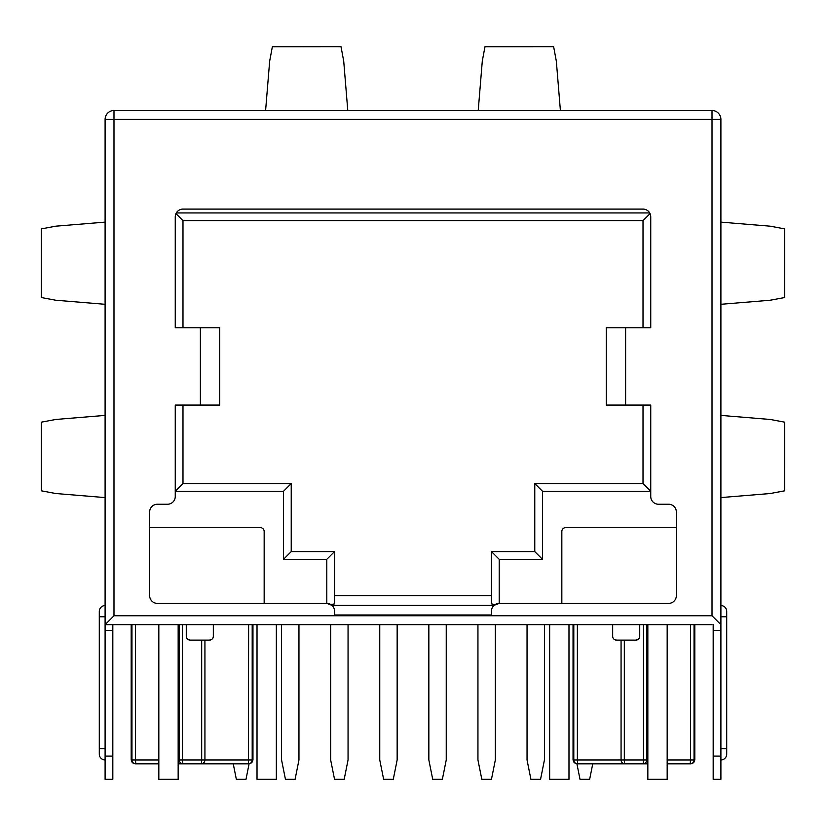 <?xml version="1.0" encoding="UTF-8"?>
<svg xmlns="http://www.w3.org/2000/svg" width="826" height="826" viewBox="0 0 826 826"><rect width="100%" height="100%" fill="white"/><g stroke="black" fill="none" stroke-linecap="round" stroke-linejoin="round"><path stroke-width="1.24" d="M720.902 630.455L713.179 630.455L713.179 779.279L720.902 779.279L720.902 624.652L712.012 615.762L712.012 119.398L720.902 119.398L720.902 624.652L720.902 119.398A8.89 8.89 0 0 0 712.012 110.508L113.988 110.508A8.89 8.89 0 0 0 105.098 119.398A8.89 8.89 0 0 1 107.7 113.121A8.89 8.89 0 0 0 105.098 119.398L105.098 624.652L712.012 624.652M105.098 119.398L113.988 119.398L113.988 110.508L712.012 110.508L712.012 119.398L113.988 119.398L113.988 615.762L712.012 615.762M186.273 624.652L186.273 636.247A3.862 3.862 0 0 0 190.145 640.119L209.474 640.119A3.862 3.862 0 0 0 213.335 636.247L213.335 624.652L131.189 624.652L131.189 759.951L131.953 759.951A3.862 3.82 90 0 0 135.763 763.823L158.829 763.823L135.763 763.823L135.526 759.951L158.829 759.951M694.047 624.652L694.047 759.951L694.811 759.951L694.811 624.652L573.038 624.652L573.038 759.951L573.802 759.951A3.862 3.82 90 0 0 577.622 763.823L576.909 763.823L579.997 779.279L589.661 779.279L592.758 763.823M112.821 624.652L112.821 630.455L105.098 630.455L105.098 624.652L113.988 624.652M298.96 624.652L281.563 624.652L281.563 759.951L285.435 779.279L295.099 779.279L298.96 759.951L298.96 624.652M348.056 624.652L330.658 624.652L330.658 759.951L334.53 779.279L344.194 779.279L348.056 759.951L348.056 624.652M446.246 624.652L428.849 624.652L428.849 759.951L432.71 779.279L442.375 779.279L446.246 759.951L446.246 624.652M544.437 624.652L527.04 624.652L527.04 759.951L530.901 779.279L540.565 779.279L544.437 759.951L544.437 624.652M495.342 624.652L477.944 624.652L477.944 759.951L481.806 779.279L491.47 779.279L495.342 759.951L495.342 624.652M568.98 624.652L549.651 624.652L549.651 779.279L568.98 779.279L568.98 624.652M276.349 624.652L257.02 624.652L257.02 779.279L276.349 779.279L276.349 624.652M213.335 624.652L252.198 624.652L252.198 759.951A3.862 3.82 90 0 1 248.378 763.823L178.158 763.823L249.091 763.823L248.378 763.823L248.626 624.652M204.931 640.119L204.931 759.951L252.963 759.951L252.963 624.652L252.198 624.652M397.151 624.652L379.753 624.652L379.753 759.951L383.625 779.279L393.29 779.279L397.151 759.951L397.151 624.652M252.963 759.951L251.847 762.666L249.091 763.823L246.003 779.279L236.339 779.279L233.242 763.823M178.158 624.652L178.158 779.279L158.829 779.279L158.829 624.652M667.171 624.652L667.171 779.279L647.842 779.279L647.842 624.652M204.931 759.951A3.862 3.862 90 0 1 201.069 763.823A3.862 0.609 90 0 0 201.678 759.951L204.931 759.951M182.474 624.652L182.474 759.951A3.862 0.609 90 0 0 183.083 763.823A3.862 3.862 90 0 1 179.221 759.951L179.221 624.652M573.038 759.951L574.153 762.666L576.909 763.823L647.842 763.823L577.622 763.823L577.374 759.951L621.069 759.951A3.862 3.862 90 0 0 624.931 763.823A3.862 0.609 90 0 1 624.322 759.951L643.526 759.951A3.862 0.609 90 0 1 642.917 763.823A3.862 3.862 90 0 0 646.779 759.951L647.842 759.951M667.171 763.823L690.949 763.823L667.171 763.823M694.047 759.951A3.862 3.82 90 0 1 690.237 763.823L690.474 759.951L694.047 759.951M638.457 639.117L635.855 640.119A3.862 3.862 0 0 0 639.727 636.247L639.727 624.652M612.665 624.652L612.665 636.247A3.862 3.862 0 0 0 616.526 640.119L635.855 640.119M616.526 640.119L614.007 639.179M190.145 640.119L187.554 639.128M211.993 639.179L209.474 640.119M112.821 630.455L112.821 779.279L105.098 779.279L105.098 630.455M105.098 759.951A5.803 5.803 0 0 1 99.296 754.159L99.296 611.364A5.803 5.803 0 0 1 105.098 605.561M720.902 605.561A5.803 5.803 0 0 1 726.704 611.364L726.704 754.159A5.803 5.803 0 0 1 720.902 759.951M713.179 630.455L713.179 624.652M105.098 624.652L113.988 615.762M182.99 405.081L182.99 483.551L175.257 491.284L283.494 491.284L283.494 559.326L326.797 559.326L326.797 603.393L157.384 603.393A7.733 7.733 0 0 1 149.651 595.66L149.651 511.965A7.733 7.733 0 0 1 157.384 504.232L167.523 504.232A7.733 7.733 0 0 0 175.257 496.509L175.257 405.081L200.388 405.081L200.388 327.767L175.257 327.767L175.257 216.815A7.733 7.733 0 0 1 182.99 209.092L643.01 209.092A7.733 7.733 0 0 1 650.743 216.815L650.743 327.767L625.612 327.767L625.612 405.081L650.743 405.081L650.743 496.509A7.733 7.733 0 0 0 658.477 504.232L668.616 504.232A7.733 7.733 0 0 1 676.349 511.965L676.349 595.66A7.733 7.733 0 0 1 668.616 603.393L499.203 603.393A7.733 7.733 0 0 0 491.47 611.126L491.47 614.988L334.53 614.988L334.53 611.126A7.733 7.733 0 0 0 326.797 603.393L331.907 605.324L494.093 605.324L499.203 603.393L499.203 559.326L542.506 559.326L542.506 491.284L650.743 491.284L643.01 483.551L643.01 405.081M606.284 327.767L606.284 405.081L606.284 327.767L625.612 327.767M625.612 405.081L606.284 405.081M649.711 212.953L176.289 212.953M650.062 213.635L643.01 220.687L182.99 220.687L182.99 327.767M643.01 327.767L643.01 220.687M175.938 213.635L182.99 220.687M200.388 327.767L219.716 327.767L219.716 405.081L200.388 405.081M283.494 491.284L291.227 483.551L291.227 551.592L334.53 551.592L334.53 603.889L330.896 604.57M182.99 483.551L291.227 483.551M283.494 559.326L291.227 551.592M326.797 559.326L334.53 551.592M676.349 527.628L565.696 527.628A3.862 3.862 0 0 0 561.835 531.49L561.835 603.393M264.165 603.393L264.165 531.49A3.862 3.862 0 0 0 260.304 527.628L149.651 527.628M495.104 604.57L491.47 603.889L491.47 551.592L534.773 551.592L534.773 483.551L643.01 483.551M499.203 559.326L491.47 551.592M334.53 595.66L491.47 595.66M542.506 559.326L534.773 551.592M542.506 491.284L534.773 483.551M720.902 222.122L770.286 226.19L784.679 228.885L784.7 297.536L770.142 300.241L720.902 304.298M720.902 415.406L770.286 419.474L784.679 422.169L784.7 490.82L770.142 493.535L720.902 497.582M265.6 110.508L269.668 61.124L272.363 46.741L341.024 46.721L343.73 61.279L347.777 110.508M478.223 110.508L482.291 61.124L484.976 46.741L553.637 46.721L556.342 61.279L560.4 110.508M105.098 497.582L55.714 493.514L41.321 490.82L41.3 422.169L55.858 419.453L105.098 415.406M105.098 304.298L55.714 300.23L41.321 297.536L41.3 228.885L55.858 226.169L105.098 222.122M131.953 624.652L131.953 759.951L135.526 759.951L135.526 624.652M573.802 624.652L573.802 759.951L577.374 759.951L577.374 624.652M178.158 759.951L201.678 759.951L201.678 640.119M667.171 759.951L690.474 759.951L690.474 624.652M646.779 624.652L646.779 759.951L643.526 759.951L643.526 624.652M624.322 640.119L624.322 759.951L621.069 759.951L621.069 640.119M99.296 616.774L105.098 616.774M99.296 748.748L105.098 748.748M726.704 748.748L720.902 748.748M726.704 616.774L720.902 616.774M720.902 756.089L713.179 756.089M112.821 756.089L105.098 756.089M694.811 759.951L693.706 762.666L690.949 763.823M131.189 759.951L132.294 762.666L135.051 763.823"/></g></svg>
